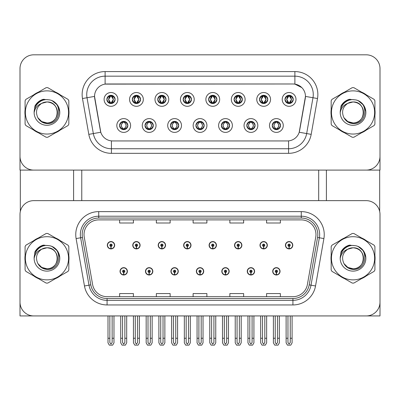 <?xml version="1.0" encoding="UTF-8"?>
<svg xmlns="http://www.w3.org/2000/svg" width="400" height="400" viewBox="0 0 400 400"><rect width="100%" height="100%" fill="white"/><g stroke="black" fill="none" stroke-linecap="round" stroke-linejoin="round"><path stroke-width="0.6" d="M196.37 271.33A3.675 3.675 0 0 0 200.045 275.005A3.675 3.675 0 0 0 203.72 271.33A3.675 3.675 0 0 0 200.045 267.655A3.675 3.675 0 0 0 196.37 271.33M221.815 271.33A3.675 3.675 0 0 0 225.49 275.005A3.675 3.675 0 0 0 229.165 271.33A3.675 3.675 0 0 0 225.49 267.655A3.675 3.675 0 0 0 221.815 271.33M170.925 271.33A3.675 3.675 0 0 0 174.6 275.005A3.675 3.675 0 0 0 178.275 271.33A3.675 3.675 0 0 0 174.6 267.655A3.675 3.675 0 0 0 170.925 271.33M145.48 271.33A3.675 3.675 0 0 0 149.155 275.005A3.675 3.675 0 0 0 152.83 271.33A3.675 3.675 0 0 0 149.155 267.655A3.675 3.675 0 0 0 145.48 271.33M120.035 271.33A3.675 3.675 0 0 0 123.71 275.005A3.675 3.675 0 0 0 127.385 271.33A3.675 3.675 0 0 0 123.71 267.655A3.675 3.675 0 0 0 120.035 271.33M247.26 271.33A3.675 3.675 0 0 0 250.935 275.005A3.675 3.675 0 0 0 254.61 271.33A3.675 3.675 0 0 0 250.935 267.655A3.675 3.675 0 0 0 247.26 271.33M259.985 245.24A3.675 3.675 0 0 0 263.66 248.915A3.675 3.675 0 0 0 267.335 245.24A3.675 3.675 0 0 0 263.66 241.565A3.675 3.675 0 0 0 259.985 245.24M234.54 245.24A3.675 3.675 0 0 0 238.215 248.915A3.675 3.675 0 0 0 241.89 245.24A3.675 3.675 0 0 0 238.215 241.565A3.675 3.675 0 0 0 234.54 245.24M209.095 245.24A3.675 3.675 0 0 0 212.77 248.915A3.675 3.675 0 0 0 216.445 245.24A3.675 3.675 0 0 0 212.77 241.565A3.675 3.675 0 0 0 209.095 245.24M183.65 245.24A3.675 3.675 0 0 0 187.325 248.915A3.675 3.675 0 0 0 191 245.24A3.675 3.675 0 0 0 187.325 241.565A3.675 3.675 0 0 0 183.65 245.24M158.205 245.24A3.675 3.675 0 0 0 161.88 248.915A3.675 3.675 0 0 0 165.55 245.24A3.675 3.675 0 0 0 161.88 241.565A3.675 3.675 0 0 0 158.205 245.24M132.76 245.24A3.675 3.675 0 0 0 136.435 248.915A3.675 3.675 0 0 0 140.105 245.24A3.675 3.675 0 0 0 136.435 241.565A3.675 3.675 0 0 0 132.76 245.24M107.315 245.24A3.675 3.675 0 0 0 110.985 248.915A3.675 3.675 0 0 0 114.66 245.24A3.675 3.675 0 0 0 110.985 241.565A3.675 3.675 0 0 0 107.315 245.24M272.705 271.33A3.675 3.675 0 0 0 276.38 275.005A3.675 3.675 0 0 0 280.055 271.33A3.675 3.675 0 0 0 276.38 267.655A3.675 3.675 0 0 0 272.705 271.33M285.43 245.24A3.675 3.675 0 0 0 289.105 248.915A3.675 3.675 0 0 0 292.78 245.24A3.675 3.675 0 0 0 289.105 241.565A3.675 3.675 0 0 0 285.43 245.24M380 315.93L380 214.42A13.78 13.78 0 0 0 366.22 200.645L33.78 200.645A13.78 13.78 0 0 0 20 214.42L20 315.93L380 315.93M81.775 170.1L81.775 200.645M318.685 170.1L318.685 200.645M106.855 99.415A4.135 4.135 0 0 0 110.985 103.545A4.135 4.135 0 0 0 115.12 99.415A4.135 4.135 0 0 0 110.985 95.28A4.135 4.135 0 0 0 106.855 99.415L106.89 99.415C107.71 97.165 108.78 96.05 110.11 96.075L109.83 95.445M104.1 99.415A6.89 6.89 0 0 0 110.985 106.305A6.89 6.89 0 0 0 117.875 99.415A6.89 6.89 0 0 0 110.985 92.525A6.89 6.89 0 0 0 104.1 99.415M170.465 125.5A4.135 4.135 0 0 0 174.6 129.635A4.135 4.135 0 0 0 178.735 125.5A4.135 4.135 0 0 0 174.6 121.37A4.135 4.135 0 0 0 170.465 125.5L170.505 125.5C171.29 127.725 172.36 128.84 173.725 128.84L174.215 128.84C171.48 126.615 171.48 124.39 174.215 122.16L173.725 122.16C172.385 122.135 171.315 123.245 170.505 125.5M167.71 125.5A6.89 6.89 0 0 0 174.6 132.39A6.89 6.89 0 0 0 181.49 125.5A6.89 6.89 0 0 0 174.6 118.61A6.89 6.89 0 0 0 167.71 125.5M145.02 125.5A4.135 4.135 0 0 0 149.155 129.635A4.135 4.135 0 0 0 153.29 125.5A4.135 4.135 0 0 0 149.155 121.37A4.135 4.135 0 0 0 145.02 125.5L145.06 125.5C145.845 127.725 146.915 128.84 148.28 128.84L148.77 128.84C146.035 126.615 146.035 124.39 148.77 122.16L148.28 122.16C146.94 122.135 145.87 123.245 145.06 125.5M142.265 125.5A6.89 6.89 0 0 0 149.155 132.39A6.89 6.89 0 0 0 156.045 125.5A6.89 6.89 0 0 0 149.155 118.61A6.89 6.89 0 0 0 142.265 125.5M246.805 125.5A4.135 4.135 0 0 0 250.935 129.635A4.135 4.135 0 0 0 255.07 125.5A4.135 4.135 0 0 0 250.935 121.37A4.135 4.135 0 0 0 246.805 125.5L246.84 125.5C247.625 127.725 248.7 128.84 250.065 128.84L250.55 128.84C247.815 126.615 247.815 124.39 250.55 122.16L250.065 122.16C248.725 122.135 247.65 123.245 246.84 125.5M244.045 125.5A6.89 6.89 0 0 0 250.935 132.39A6.89 6.89 0 0 0 257.825 125.5A6.89 6.89 0 0 0 250.935 118.61A6.89 6.89 0 0 0 244.045 125.5M208.635 99.415A4.135 4.135 0 0 0 212.77 103.545A4.135 4.135 0 0 0 216.9 99.415A4.135 4.135 0 0 0 212.77 95.28A4.135 4.135 0 0 0 208.635 99.415L208.675 99.415C209.49 97.165 210.565 96.05 211.895 96.075L211.615 95.445M205.88 99.415A6.89 6.89 0 0 0 212.77 106.305A6.89 6.89 0 0 0 219.66 99.415A6.89 6.89 0 0 0 212.77 92.525A6.89 6.89 0 0 0 205.88 99.415M259.525 99.415A4.135 4.135 0 0 0 263.66 103.545A4.135 4.135 0 0 0 267.795 99.415A4.135 4.135 0 0 0 263.66 95.28A4.135 4.135 0 0 0 259.525 99.415L259.565 99.415C260.38 97.165 261.455 96.05 262.785 96.075L262.505 95.445M256.77 99.415A6.89 6.89 0 0 0 263.66 106.305A6.89 6.89 0 0 0 270.55 99.415A6.89 6.89 0 0 0 263.66 92.525A6.89 6.89 0 0 0 256.77 99.415M119.575 125.5A4.135 4.135 0 0 0 123.71 129.635A4.135 4.135 0 0 0 127.845 125.5A4.135 4.135 0 0 0 123.71 121.37A4.135 4.135 0 0 0 119.575 125.5L119.615 125.5C120.4 127.725 121.47 128.84 122.835 128.84L123.325 128.84C120.59 126.615 120.59 124.39 123.325 122.16L122.835 122.16C121.495 122.135 120.42 123.245 119.615 125.5M116.82 125.5A6.89 6.89 0 0 0 123.71 132.39A6.89 6.89 0 0 0 130.6 125.5A6.89 6.89 0 0 0 123.71 118.61A6.89 6.89 0 0 0 116.82 125.5M183.19 99.415A4.135 4.135 0 0 0 187.325 103.545A4.135 4.135 0 0 0 191.455 99.415A4.135 4.135 0 0 0 187.325 95.28A4.135 4.135 0 0 0 183.19 99.415L183.23 99.415C184.045 97.165 185.115 96.05 186.45 96.075L186.165 95.445M180.435 99.415A6.89 6.89 0 0 0 187.325 106.305A6.89 6.89 0 0 0 194.215 99.415A6.89 6.89 0 0 0 187.325 92.525A6.89 6.89 0 0 0 180.435 99.415M132.3 99.415A4.135 4.135 0 0 0 136.435 103.545A4.135 4.135 0 0 0 140.565 99.415A4.135 4.135 0 0 0 136.435 95.28A4.135 4.135 0 0 0 132.3 99.415L132.34 99.415C133.155 97.165 134.225 96.05 135.56 96.075L135.275 95.445M129.545 99.415A6.89 6.89 0 0 0 136.435 106.305A6.89 6.89 0 0 0 143.32 99.415A6.89 6.89 0 0 0 136.435 92.525A6.89 6.89 0 0 0 129.545 99.415M157.745 99.415A4.135 4.135 0 0 0 161.88 103.545A4.135 4.135 0 0 0 166.01 99.415A4.135 4.135 0 0 0 161.88 95.28A4.135 4.135 0 0 0 157.745 99.415L157.785 99.415C158.6 97.165 159.67 96.05 161.005 96.075L160.72 95.445M154.99 99.415A6.89 6.89 0 0 0 161.88 106.305A6.89 6.89 0 0 0 168.77 99.415A6.89 6.89 0 0 0 161.88 92.525A6.89 6.89 0 0 0 154.99 99.415M221.355 125.5A4.135 4.135 0 0 0 225.49 129.635A4.135 4.135 0 0 0 229.625 125.5A4.135 4.135 0 0 0 225.49 121.37A4.135 4.135 0 0 0 221.355 125.5L221.395 125.5C222.18 127.725 223.255 128.84 224.62 128.84L225.105 128.84C222.37 126.615 222.37 124.39 225.105 122.16L224.62 122.16C223.28 122.135 222.205 123.245 221.395 125.5M218.6 125.5A6.89 6.89 0 0 0 225.49 132.39A6.89 6.89 0 0 0 232.38 125.5A6.89 6.89 0 0 0 225.49 118.61A6.89 6.89 0 0 0 218.6 125.5M195.91 125.5A4.135 4.135 0 0 0 200.045 129.635A4.135 4.135 0 0 0 204.18 125.5A4.135 4.135 0 0 0 200.045 121.37A4.135 4.135 0 0 0 195.91 125.5L195.95 125.5C196.735 127.725 197.81 128.84 199.17 128.84L199.66 128.84C196.925 126.615 196.925 124.39 199.66 122.16L199.17 122.16C197.83 122.135 196.76 123.245 195.95 125.5M193.155 125.5A6.89 6.89 0 0 0 200.045 132.39A6.89 6.89 0 0 0 206.935 125.5A6.89 6.89 0 0 0 200.045 118.61A6.89 6.89 0 0 0 193.155 125.5M284.97 99.415A4.135 4.135 0 0 0 289.105 103.545A4.135 4.135 0 0 0 293.24 99.415A4.135 4.135 0 0 0 289.105 95.28A4.135 4.135 0 0 0 284.97 99.415L285.01 99.415C285.825 97.165 286.9 96.05 288.23 96.075L287.95 95.445M282.215 99.415A6.89 6.89 0 0 0 289.105 106.305A6.89 6.89 0 0 0 295.995 99.415A6.89 6.89 0 0 0 289.105 92.525A6.89 6.89 0 0 0 282.215 99.415M234.08 99.415A4.135 4.135 0 0 0 238.215 103.545A4.135 4.135 0 0 0 242.35 99.415A4.135 4.135 0 0 0 238.215 95.28A4.135 4.135 0 0 0 234.08 99.415L234.12 99.415C234.935 97.165 236.01 96.05 237.34 96.075L237.06 95.445M231.325 99.415A6.89 6.89 0 0 0 238.215 106.305A6.89 6.89 0 0 0 245.105 99.415A6.89 6.89 0 0 0 238.215 92.525A6.89 6.89 0 0 0 231.325 99.415M272.25 125.5A4.135 4.135 0 0 0 276.38 129.635A4.135 4.135 0 0 0 280.515 125.5A4.135 4.135 0 0 0 276.38 121.37A4.135 4.135 0 0 0 272.25 125.5L272.285 125.5C273.07 127.725 274.145 128.84 275.51 128.84L276 128.84C273.265 126.615 273.265 124.39 276 122.16L275.51 122.16C274.17 122.135 273.095 123.245 272.285 125.5M269.49 125.5A6.89 6.89 0 0 0 276.38 132.39A6.89 6.89 0 0 0 283.27 125.5A6.89 6.89 0 0 0 276.38 118.61A6.89 6.89 0 0 0 269.49 125.5M94.545 96.38A12.4 12.4 0 0 0 94.735 98.535L100.4 130.685A12.4 12.4 0 0 0 112.615 140.935L287.385 140.935A12.4 12.4 0 0 0 299.6 130.685L305.265 98.535A12.4 12.4 0 0 0 293.055 83.98L106.945 83.98A12.4 12.4 0 0 0 94.545 96.38L94.68 94.545M20 68.595L20 170.1L380 170.1L380 68.595A13.78 13.78 0 0 0 366.22 54.815L33.78 54.815A13.78 13.78 0 0 0 20 68.595L20 156.32A13.78 13.78 0 0 0 33.78 170.1L366.22 170.1A13.78 13.78 0 0 0 380 156.32L380 68.595M25.085 255.535A22.045 22.045 0 0 0 25.085 261.035M33.64 275.855A22.045 22.045 0 0 0 38.405 278.605M55.515 278.605A22.045 22.045 0 0 0 60.28 275.855M68.835 261.035A22.045 22.045 0 0 0 68.835 255.535M331.165 255.535A22.045 22.045 0 0 0 331.165 261.035M339.72 275.855A22.045 22.045 0 0 0 344.485 278.605M361.595 278.605A22.045 22.045 0 0 0 366.36 275.855M374.915 261.035A22.045 22.045 0 0 0 374.915 255.535M84.025 234.585A14.7 14.7 0 0 1 98.725 219.89L301.275 219.89A14.7 14.7 0 0 1 315.75 237.14L307.39 284.535A14.7 14.7 0 0 1 292.92 296.685L107.08 296.685A14.7 14.7 0 0 1 92.61 284.535L84.25 237.14A14.7 14.7 0 0 1 84.025 234.585M82.19 234.585A16.535 16.535 0 0 0 82.44 237.455L90.8 284.855A16.535 16.535 0 0 0 107.08 298.52L292.92 298.52A16.535 16.535 0 0 0 309.2 284.855L317.56 237.455A16.535 16.535 0 0 0 301.275 218.05L98.725 218.05A16.535 16.535 0 0 0 82.19 234.585M76.11 238.575A22.965 22.965 0 0 1 98.725 211.62L301.275 211.62A22.965 22.965 0 0 1 323.89 238.575L315.535 285.975A22.965 22.965 0 0 1 292.92 304.95L107.08 304.95A22.965 22.965 0 0 1 84.465 285.975L76.11 238.575L80.63 237.775A18.37 18.37 0 0 1 98.725 216.215L301.275 216.215A18.37 18.37 0 0 1 319.37 237.775L311.01 285.175A18.37 18.37 0 0 1 292.92 300.355L107.08 300.355A18.37 18.37 0 0 1 88.99 285.175L80.63 237.775A18.37 18.37 0 0 1 80.35 234.585M60.28 240.715A22.045 22.045 0 0 0 55.515 237.965M38.405 237.965A22.045 22.045 0 0 0 33.64 240.715M366.36 240.715A22.045 22.045 0 0 0 361.595 237.965M344.485 237.965A22.045 22.045 0 0 0 339.72 240.715M366.22 200.645L33.78 200.645M20 214.42L20 302.15A13.78 13.78 0 0 0 33.78 315.93L366.22 315.93A13.78 13.78 0 0 0 380 302.15L380 214.42M193.11 219.89L193.11 223L206.89 223L206.89 219.89M156.365 219.89L156.365 223L170.145 223L170.145 219.89M119.62 219.89L119.62 223L133.4 223L133.4 219.89M229.855 219.89L229.855 223L243.635 223L243.635 219.89M266.6 219.89L266.6 223L280.38 223L280.38 219.89M206.89 296.685L206.89 293.57L193.11 293.57L193.11 296.685M170.145 296.685L170.145 293.57L156.365 293.57L156.365 296.685M133.4 296.685L133.4 293.57L119.62 293.57L119.62 296.685M243.635 296.685L243.635 293.57L229.855 293.57L229.855 296.685M280.38 296.685L280.38 293.57L266.6 293.57L266.6 296.685M25.085 109.705A22.045 22.045 0 0 0 25.085 115.21M33.64 130.025A22.045 22.045 0 0 0 38.405 132.775M55.515 132.775A22.045 22.045 0 0 0 60.28 130.025M68.835 115.21A22.045 22.045 0 0 0 68.835 109.705M331.165 109.705A22.045 22.045 0 0 0 331.165 115.21M339.72 130.025A22.045 22.045 0 0 0 344.485 132.775M361.595 132.775A22.045 22.045 0 0 0 366.36 130.025M374.915 115.21A22.045 22.045 0 0 0 374.915 109.705M105.11 71.58L294.89 71.58A22.965 22.965 0 0 1 317.51 98.53L311.19 134.36A22.965 22.965 0 0 1 288.575 153.335L111.425 153.335A22.965 22.965 0 0 1 88.81 134.36L82.49 98.53A22.965 22.965 0 0 1 105.11 71.58L105.11 76.17L294.89 76.17A18.37 18.37 0 0 1 312.985 97.735L306.665 133.56A18.37 18.37 0 0 1 288.575 148.74L111.425 148.74A18.37 18.37 0 0 1 93.335 133.56L87.015 97.735A18.37 18.37 0 0 1 105.11 76.17L105.11 84.115L293.055 83.98L294.89 84.115L301.82 87.61M287.385 140.935L112.615 140.935M317.51 98.53L305.455 96.405L299.215 132.245L311.19 134.36M88.81 134.36L100.785 132.245L94.545 96.405L87.015 97.735A18.37 18.37 0 0 1 86.735 94.545M299.6 130.685L299.525 131.075M100.475 131.075L100.4 130.685M60.28 94.89A22.045 22.045 0 0 0 55.515 92.14M38.405 92.14A22.045 22.045 0 0 0 33.64 94.89M366.36 94.89A22.045 22.045 0 0 0 361.595 92.14M344.485 92.14A22.045 22.045 0 0 0 339.72 94.89M366.22 54.815L33.78 54.815M277.53 315.93L277.53 342.515L276.38 344.155L275.235 342.515L275.235 338.25L273.395 338.25L273.395 342.845L274.72 345.14L278.04 345.14L279.365 342.845L279.365 315.93M276.33 272.475L276.23 274.77A3.445 3.445 0 0 1 272.935 271.33A3.445 3.445 0 0 1 276.38 267.885A3.445 3.445 0 0 1 279.825 271.33A3.445 3.445 0 0 1 276.53 274.77L276.43 272.475A1.15 1.15 0 0 0 277.53 271.33A1.15 1.15 0 0 0 276.38 270.18A1.15 1.15 0 0 0 275.235 271.33A1.15 1.15 0 0 0 276.33 272.475L276.36 271.79A0.46 0.46 0 0 1 275.92 271.33A0.46 0.46 0 0 1 276.38 270.87A0.46 0.46 0 0 1 276.84 271.33A0.46 0.46 0 0 1 276.4 271.79L276.43 272.475M273.395 315.93L273.395 338.25M275.235 315.93L275.235 338.25M277.53 338.25L279.365 338.25M290.255 315.93L290.255 342.515L289.105 344.155L287.955 342.515L287.955 338.25L286.12 338.25L286.12 342.845L287.445 345.14L290.765 345.14L292.09 342.845L292.09 315.93M289.055 246.39L288.955 248.685A3.445 3.445 0 0 1 285.66 245.24A3.445 3.445 0 0 1 289.105 241.795A3.445 3.445 0 0 1 292.55 245.24A3.445 3.445 0 0 1 289.255 248.685L289.155 246.39A1.15 1.15 0 0 0 290.255 245.24A1.15 1.15 0 0 0 289.105 244.095A1.15 1.15 0 0 0 287.955 245.24A1.15 1.15 0 0 0 289.055 246.39L289.085 245.7A0.46 0.46 0 0 1 288.645 245.24A0.46 0.46 0 0 1 289.105 244.78A0.46 0.46 0 0 1 289.565 245.24A0.46 0.46 0 0 1 289.125 245.7L289.155 246.39M286.12 315.93L286.12 338.25M287.955 315.93L287.955 338.25M290.255 338.25L292.09 338.25M252.085 315.93L252.085 342.515L250.935 344.155L249.79 342.515L249.79 338.25L247.95 338.25L247.95 342.845L249.275 345.14L252.595 345.14L253.92 342.845L253.92 315.93M250.885 272.475L250.785 274.77A3.445 3.445 0 0 1 247.49 271.33A3.445 3.445 0 0 1 250.935 267.885A3.445 3.445 0 0 1 254.38 271.33A3.445 3.445 0 0 1 251.085 274.77L250.985 272.475A1.15 1.15 0 0 0 252.085 271.33A1.15 1.15 0 0 0 250.935 270.18A1.15 1.15 0 0 0 249.79 271.33A1.15 1.15 0 0 0 250.885 272.475L250.915 271.79A0.46 0.46 0 0 1 250.475 271.33A0.46 0.46 0 0 1 250.935 270.87A0.46 0.46 0 0 1 251.395 271.33A0.46 0.46 0 0 1 250.955 271.79L250.985 272.475M247.95 315.93L247.95 338.25M249.79 315.93L249.79 338.25M252.085 338.25L253.92 338.25M226.64 315.93L226.64 342.515L225.49 344.155L224.345 342.515L224.345 338.25L222.505 338.25L222.505 342.845L223.83 345.14L227.15 345.14L228.475 342.845L228.475 315.93M225.44 272.475L225.34 274.77A3.445 3.445 0 0 1 222.045 271.33A3.445 3.445 0 0 1 225.49 267.885A3.445 3.445 0 0 1 228.935 271.33A3.445 3.445 0 0 1 225.64 274.77L225.54 272.475A1.15 1.15 0 0 0 226.64 271.33A1.15 1.15 0 0 0 225.49 270.18A1.15 1.15 0 0 0 224.345 271.33A1.15 1.15 0 0 0 225.44 272.475L225.47 271.79A0.46 0.46 0 0 1 225.03 271.33A0.46 0.46 0 0 1 225.49 270.87A0.46 0.46 0 0 1 225.95 271.33A0.46 0.46 0 0 1 225.51 271.79L225.54 272.475M222.505 315.93L222.505 338.25M224.345 315.93L224.345 338.25M226.64 338.25L228.475 338.25M201.195 315.93L201.195 342.515L200.045 344.155L198.9 342.515L198.9 338.25L197.06 338.25L197.06 342.845L198.385 345.14L201.705 345.14L203.03 342.845L203.03 315.93M199.995 272.475L199.895 274.77A3.445 3.445 0 0 1 196.6 271.33A3.445 3.445 0 0 1 200.045 267.885A3.445 3.445 0 0 1 203.49 271.33A3.445 3.445 0 0 1 200.195 274.77L200.095 272.475A1.15 1.15 0 0 0 201.195 271.33A1.15 1.15 0 0 0 200.045 270.18A1.15 1.15 0 0 0 198.9 271.33A1.15 1.15 0 0 0 199.995 272.475L200.025 271.79A0.46 0.46 0 0 1 199.585 271.33A0.46 0.46 0 0 1 200.045 270.87A0.46 0.46 0 0 1 200.505 271.33A0.46 0.46 0 0 1 200.065 271.79L200.095 272.475M197.06 315.93L197.06 338.25M198.9 315.93L198.9 338.25M201.195 338.25L203.03 338.25M264.805 315.93L264.805 342.515L263.66 344.155L262.51 342.515L262.51 338.25L260.675 338.25L260.675 342.845L262 345.14L265.32 345.14L266.645 342.845L266.645 315.93M263.61 246.39L263.51 248.685A3.445 3.445 0 0 1 260.215 245.24A3.445 3.445 0 0 1 263.66 241.795A3.445 3.445 0 0 1 267.105 245.24A3.445 3.445 0 0 1 263.81 248.685L263.71 246.39A1.15 1.15 0 0 0 264.805 245.24A1.15 1.15 0 0 0 263.66 244.095A1.15 1.15 0 0 0 262.51 245.24A1.15 1.15 0 0 0 263.61 246.39L263.64 245.7A0.46 0.46 0 0 1 263.2 245.24A0.46 0.46 0 0 1 263.66 244.78A0.46 0.46 0 0 1 264.12 245.24A0.46 0.46 0 0 1 263.68 245.7L263.71 246.39M260.675 315.93L260.675 338.25M262.51 315.93L262.51 338.25M264.805 338.25L266.645 338.25M239.36 315.93L239.36 342.515L238.215 344.155L237.065 342.515L237.065 338.25L235.23 338.25L235.23 342.845L236.555 345.14L239.875 345.14L241.2 342.845L241.2 315.93M238.165 246.39L238.065 248.685A3.445 3.445 0 0 1 234.77 245.24A3.445 3.445 0 0 1 238.215 241.795A3.445 3.445 0 0 1 241.66 245.24A3.445 3.445 0 0 1 238.365 248.685L238.265 246.39A1.15 1.15 0 0 0 239.36 245.24A1.15 1.15 0 0 0 238.215 244.095A1.15 1.15 0 0 0 237.065 245.24A1.15 1.15 0 0 0 238.165 246.39L238.195 245.7A0.46 0.46 0 0 1 237.755 245.24A0.46 0.46 0 0 1 238.215 244.78A0.46 0.46 0 0 1 238.675 245.24A0.46 0.46 0 0 1 238.235 245.7L238.265 246.39M235.23 315.93L235.23 338.25M237.065 315.93L237.065 338.25M239.36 338.25L241.2 338.25M213.915 315.93L213.915 342.515L212.77 344.155L211.62 342.515L211.62 338.25L209.785 338.25L209.785 342.845L211.11 345.14L214.43 345.14L215.755 342.845L215.755 315.93M212.72 246.39L212.62 248.685A3.445 3.445 0 0 1 209.325 245.24A3.445 3.445 0 0 1 212.77 241.795A3.445 3.445 0 0 1 216.215 245.24A3.445 3.445 0 0 1 212.92 248.685L212.82 246.39A1.15 1.15 0 0 0 213.915 245.24A1.15 1.15 0 0 0 212.77 244.095A1.15 1.15 0 0 0 211.62 245.24A1.15 1.15 0 0 0 212.72 246.39L212.75 245.7A0.46 0.46 0 0 1 212.31 245.24A0.46 0.46 0 0 1 212.77 244.78A0.46 0.46 0 0 1 213.23 245.24A0.46 0.46 0 0 1 212.79 245.7L212.82 246.39M209.785 315.93L209.785 338.25M211.62 315.93L211.62 338.25M213.915 338.25L215.755 338.25M188.47 315.93L188.47 342.515L187.325 344.155L186.175 342.515L186.175 338.25L184.34 338.25L184.34 342.845L185.665 345.14L188.985 345.14L190.31 342.845L190.31 315.93M187.275 246.39L187.175 248.685A3.445 3.445 0 0 1 183.88 245.24A3.445 3.445 0 0 1 187.325 241.795A3.445 3.445 0 0 1 190.77 245.24A3.445 3.445 0 0 1 187.475 248.685L187.375 246.39A1.15 1.15 0 0 0 188.47 245.24A1.15 1.15 0 0 0 187.325 244.095A1.15 1.15 0 0 0 186.175 245.24A1.15 1.15 0 0 0 187.275 246.39L187.305 245.7A0.46 0.46 0 0 1 186.865 245.24A0.46 0.46 0 0 1 187.325 244.78A0.46 0.46 0 0 1 187.785 245.24A0.46 0.46 0 0 1 187.345 245.7L187.375 246.39M184.34 315.93L184.34 338.25M186.175 315.93L186.175 338.25M188.47 338.25L190.31 338.25M277.095 129.575L276.765 128.84L277.255 128.84C278.595 128.87 279.67 127.755 280.475 125.495C279.69 123.27 278.615 122.16 277.255 122.16L277.535 121.53M277.095 121.43L276.765 122.16L277.255 122.16M276.765 128.84L276.975 129.59L276.625 128.84C279.435 126.615 279.435 124.39 276.63 122.16L276.975 121.41L276.63 122.16C279.535 124.39 279.535 126.615 276.625 128.84L276.765 128.84C279.5 126.615 279.5 124.39 276.765 122.16M276.135 128.84L275.79 129.59L276.135 128.84C273.23 126.615 273.23 124.39 276.135 122.16C273.33 124.39 273.33 126.615 276.135 128.84M276 122.16L275.67 121.43M293.24 99.415L293.2 99.415C292.405 97.19 291.33 96.08 289.98 96.075L289.49 96.075L291.575 99.415L289.49 102.75L289.98 102.75L290.26 103.38M288.39 95.34L288.72 96.075L288.23 96.075M289.355 96.075L289.355 96.075C291.915 96.16 292 102.325 289.35 102.75L289.695 103.505L289.355 102.75L291.495 99.415L289.355 96.075L289.7 95.32L289.35 96.075M293.2 99.415C292.37 101.68 291.3 102.795 289.98 102.75M288.72 96.075L286.635 99.415L288.72 102.75L288.23 102.75C286.94 102.835 285.865 101.72 285.01 99.415M288.72 102.75L286.715 99.415L288.855 96.075C286.29 96.16 286.21 102.325 288.86 102.75L288.39 103.485M20.32 170.1L20.32 211.465M73.6 170.1L73.6 200.645M326.4 170.1L326.4 200.645M379.68 170.1L379.68 211.465M251.65 129.575L251.32 128.84L251.81 128.84C253.15 128.87 254.225 127.755 255.03 125.495C254.245 123.27 253.17 122.16 251.81 122.16L252.09 121.53M251.65 121.43L251.32 122.16L251.81 122.16M251.32 128.84L251.53 129.59L251.18 128.84C253.99 126.615 253.99 124.39 251.185 122.16L251.53 121.41L251.185 122.16C254.09 124.39 254.09 126.615 251.18 128.84L251.32 128.84C254.055 126.615 254.055 124.39 251.32 122.16M250.69 128.84L250.345 129.59L250.69 128.84C247.785 126.615 247.785 124.39 250.69 122.16C247.88 124.39 247.88 126.615 250.69 128.84M250.55 122.16L250.225 121.43M226.2 129.575L225.875 128.84L226.365 128.84C227.705 128.87 228.78 127.755 229.585 125.495C228.8 123.27 227.725 122.16 226.365 122.16L226.645 121.53M226.2 121.43L225.875 122.16L226.365 122.16M225.875 128.84L226.085 129.59L225.735 128.84C228.645 126.615 228.645 124.39 225.735 122.16L226.08 121.41L225.74 122.16C228.545 124.39 228.545 126.615 225.74 128.84L225.875 128.84C228.61 126.615 228.61 124.39 225.875 122.16M225.245 128.84L224.9 129.59L225.245 128.84C222.34 126.615 222.34 124.39 225.245 122.16C222.435 124.39 222.435 126.615 225.245 128.84M225.105 122.16L224.78 121.43M200.755 129.575L200.43 128.84L200.92 128.84C202.26 128.87 203.335 127.755 204.14 125.495C203.355 123.27 202.28 122.16 200.92 122.16L201.2 121.53M200.755 121.43L200.43 122.16L200.92 122.16M200.43 122.16L200.43 122.16C203.165 124.39 203.165 126.615 200.43 128.84L200.64 129.59M200.43 128.84L200.295 128.84C203.1 126.615 203.1 124.39 200.295 122.16L200.64 121.41M199.795 128.84L199.455 129.59L199.8 128.84C196.895 126.615 196.895 124.39 199.8 122.16C196.99 124.39 196.99 126.615 199.795 128.84M199.66 122.16L199.335 121.43M267.795 99.415L267.755 99.415C266.96 97.19 265.885 96.08 264.535 96.075L264.045 96.075L266.13 99.415L264.045 102.75L264.535 102.75L264.815 103.38M262.945 95.34L263.275 96.075L262.785 96.075M263.91 96.075L263.91 96.075C266.47 96.16 266.555 102.325 263.905 102.75L264.25 103.505L263.91 102.75L266.045 99.415L263.91 96.075L264.255 95.32L263.905 96.075M267.755 99.415C266.925 101.68 265.855 102.795 264.535 102.75M263.275 96.075L261.19 99.415L263.275 102.75L262.785 102.75C261.495 102.835 260.42 101.72 259.565 99.415M263.275 102.75L261.27 99.415L263.41 96.075L263.065 95.32L263.415 96.075C260.845 96.16 260.765 102.325 263.415 102.75L262.945 103.485M242.35 99.415L242.31 99.415C241.515 97.19 240.44 96.08 239.09 96.075L238.6 96.075L240.685 99.415L238.6 102.75L239.09 102.75L239.37 103.38M237.5 95.34L237.83 96.075L237.34 96.075M238.465 96.075L238.805 95.32L238.46 96.075C241.025 96.16 241.11 102.325 238.46 102.75L238.805 103.505L238.465 102.75L240.6 99.415L238.465 96.075M242.31 99.415C241.48 101.68 240.41 102.795 239.09 102.75M237.83 96.075L235.745 99.415L237.83 102.75L237.34 102.75C236.05 102.835 234.975 101.72 234.12 99.415M237.83 102.75L235.825 99.415L237.965 96.075C235.4 96.16 235.32 102.325 237.97 102.75L237.5 103.485M216.9 99.415L216.865 99.415C216.07 97.19 214.995 96.08 213.645 96.075L213.155 96.075L215.24 99.415L213.155 102.75L213.645 102.75L213.925 103.38M212.055 95.34L212.385 96.075L211.895 96.075M213.02 96.075L213.02 96.075C215.58 96.16 215.665 102.325 213.015 102.75L213.36 103.505L213.02 102.75L215.155 99.415L213.02 96.075L213.36 95.32L213.015 96.075M216.865 99.415C216.035 101.68 214.965 102.795 213.645 102.75M212.385 96.075L210.3 99.415L212.385 102.75L211.895 102.75C210.605 102.835 209.53 101.72 208.675 99.415M212.385 102.75L210.38 99.415L212.52 96.075C209.955 96.16 209.875 102.325 212.52 102.75L212.055 103.485M191.455 99.415L191.42 99.415C190.62 97.19 189.55 96.08 188.2 96.075L187.71 96.075L189.795 99.415L187.71 102.75L188.2 102.75L188.48 103.38M186.61 95.34L186.94 96.075L186.45 96.075M187.575 96.075L187.575 96.075C190.135 96.16 190.215 102.325 187.57 102.75L187.915 103.505L187.575 102.75L189.71 99.415L187.575 96.075L187.915 95.32L187.57 96.075M191.42 99.415C190.59 101.68 189.515 102.795 188.2 102.75M186.94 96.075L184.855 99.415L186.94 102.75L186.45 102.75C185.155 102.835 184.085 101.72 183.23 99.415M186.94 102.75L184.935 99.415L187.075 96.075C184.51 96.16 184.43 102.325 187.075 102.75L186.61 103.485M44.815 245.635L40.53 246.37L44.115 245.05M44.815 99.805L40.53 100.54L44.115 99.22M350.89 245.635L346.61 246.37L350.19 245.05M350.89 99.805L346.61 100.54L350.19 99.22M57.455 257.905A10.5 10.5 0 0 0 41.705 249.195C36.56 252.855 35.25 257.58 37.775 263.37L37.915 263.615A10.5 10.5 0 0 0 46.96 268.785C60.505 269.44 60.505 247.13 46.96 247.785L41.705 249.195L46.96 247.785C60.505 247.13 60.505 269.44 46.96 268.785A10.5 10.5 0 0 0 57.46 258.285C56.84 251.905 53.34 248.41 46.96 247.785C60.505 247.13 60.505 269.44 46.96 268.785C60.505 269.44 60.505 247.13 46.96 247.785C60.505 247.13 60.505 269.44 46.96 268.785C60.505 269.44 60.505 247.13 46.96 247.785C60.505 247.13 60.505 269.44 46.96 268.785L41.71 267.38L37.915 263.615L41.71 267.38L46.96 268.785L41.71 267.38L37.915 263.615L41.71 267.38L46.96 268.785L41.71 267.38L37.915 263.615L41.71 267.38L46.96 268.785L41.71 267.38L37.915 263.615C39.925 267.16 42.94 269.09 46.96 269.4C61 270.575 63.195 248.195 49.655 245.74L43.145 245.175C39.515 246.29 36.78 248.5 34.935 251.81L34.13 258.565A12.835 12.835 0 0 0 46.96 271.12A12.835 12.835 0 0 0 49.655 245.74M46.96 279.87A21.585 21.585 0 0 0 68.55 258.285A21.585 21.585 0 0 0 46.96 236.7A21.585 21.585 0 0 0 25.375 258.285A21.585 21.585 0 0 0 46.96 279.87M46.96 283.09A24.8 24.8 0 0 0 47.775 283.075L68.02 271.385A24.8 24.8 0 0 0 68.835 269.975L68.835 246.595A24.8 24.8 0 0 0 68.02 245.185L47.775 233.495A24.8 24.8 0 0 0 46.15 233.495L25.9 245.185A24.8 24.8 0 0 0 25.085 246.595L25.085 269.975A24.8 24.8 0 0 0 25.9 271.385L46.15 283.075A24.8 24.8 0 0 0 46.96 283.09M34.13 258.285C34.04 251.005 40.65 245.1 46.96 245.45L49.665 245.74M52.145 246.545L57.5 250.965L59.745 257.17M34.13 258.565C34.875 254.04 37.4 250.915 41.705 249.195M34.935 251.81L40.135 246.46L43.065 245.195L40.135 246.46L34.95 251.785L40.135 246.46L43.065 245.195L40.135 246.46L34.935 251.81L40.135 246.46L43.145 245.175L38.425 247.625M43.065 245.195L40.135 246.46L34.95 251.785L40.135 246.46L43.065 245.195L40.135 246.46L34.95 251.785M57.455 112.08A10.5 10.5 0 0 0 41.705 103.365C36.56 107.03 35.25 111.75 37.775 117.54L37.915 117.79A10.5 10.5 0 0 0 46.96 122.955C60.505 123.615 60.505 101.3 46.96 101.96L41.705 103.365L46.96 101.96C60.505 101.3 60.505 123.615 46.96 122.955A10.5 10.5 0 0 0 57.46 112.455C56.84 106.08 53.34 102.58 46.96 101.96C60.505 101.3 60.505 123.615 46.96 122.955C60.505 123.615 60.505 101.3 46.96 101.96C60.505 101.3 60.505 123.615 46.96 122.955C60.505 123.615 60.505 101.3 46.96 101.96C60.505 101.3 60.505 123.615 46.96 122.955L41.71 121.55L37.915 117.79L41.71 121.55L46.96 122.955L41.71 121.55L37.915 117.79L41.71 121.55L46.96 122.955L41.71 121.55L37.915 117.79L41.71 121.55L46.96 122.955L41.71 121.55L37.915 117.79C39.925 121.335 42.94 123.26 46.96 123.57C61 124.745 63.195 102.365 49.655 99.91L43.145 99.345C39.515 100.46 36.78 102.675 34.935 105.98L34.13 112.735A12.835 12.835 0 0 0 46.96 125.29A12.835 12.835 0 0 0 49.655 99.91M46.96 134.045A21.585 21.585 0 0 0 68.55 112.455A21.585 21.585 0 0 0 46.96 90.87A21.585 21.585 0 0 0 25.375 112.455A21.585 21.585 0 0 0 46.96 134.045M46.96 137.26A24.8 24.8 0 0 0 47.775 137.245L68.02 125.555A24.8 24.8 0 0 0 68.835 124.15L68.835 100.765A24.8 24.8 0 0 0 68.02 99.36L47.775 87.67A24.8 24.8 0 0 0 46.15 87.67L25.9 99.36A24.8 24.8 0 0 0 25.085 100.765L25.085 124.15A24.8 24.8 0 0 0 25.9 125.555L46.15 137.245A24.8 24.8 0 0 0 46.96 137.26M34.13 112.455C34.04 105.175 40.65 99.275 46.96 99.625L49.665 99.915M52.145 100.72L57.5 105.135L59.745 111.34M34.13 112.735C34.875 108.21 37.4 105.09 41.705 103.365M34.935 105.98L40.135 100.63L43.065 99.365L40.135 100.63L34.95 105.955L40.135 100.63L43.065 99.365L40.135 100.63L34.95 105.955L40.135 100.63L43.065 99.365L40.135 100.63L34.935 105.98L40.135 100.63L43.145 99.345L38.425 101.8M43.065 99.365L40.135 100.63L34.95 105.955M363.53 257.905A10.5 10.5 0 0 0 347.785 249.195C342.64 252.855 341.33 257.58 343.85 263.37L343.995 263.615A10.5 10.5 0 0 0 353.04 268.785C366.585 269.44 366.585 247.13 353.04 247.785L347.785 249.195L353.04 247.785C366.585 247.13 366.585 269.44 353.04 268.785A10.5 10.5 0 0 0 363.54 258.285C362.915 251.905 359.415 248.41 353.04 247.785C366.585 247.13 366.585 269.44 353.04 268.785C366.585 269.44 366.585 247.13 353.04 247.785C366.585 247.13 366.585 269.44 353.04 268.785C366.585 269.44 366.585 247.13 353.04 247.785C366.585 247.13 366.585 269.44 353.04 268.785L347.79 267.38L343.995 263.615L347.79 267.38L353.04 268.785L347.79 267.38L343.995 263.615L347.79 267.38L353.04 268.785L347.79 267.38L343.995 263.615L347.79 267.38L353.04 268.785L347.79 267.38L343.995 263.615C346.005 267.16 349.02 269.09 353.04 269.4C367.08 270.575 369.27 248.195 355.73 245.74L349.22 245.175C345.595 246.29 342.86 248.5 341.015 251.81L340.21 258.565A12.835 12.835 0 0 0 353.04 271.12A12.835 12.835 0 0 0 355.73 245.74M353.04 279.87A21.585 21.585 0 0 0 374.625 258.285A21.585 21.585 0 0 0 353.04 236.7A21.585 21.585 0 0 0 331.45 258.285A21.585 21.585 0 0 0 353.04 279.87M353.04 283.09A24.8 24.8 0 0 0 353.85 283.075L374.1 271.385A24.8 24.8 0 0 0 374.915 269.975L374.915 246.595A24.8 24.8 0 0 0 374.1 245.185L353.85 233.495A24.8 24.8 0 0 0 352.225 233.495L331.98 245.185A24.8 24.8 0 0 0 331.165 246.595L331.165 269.975A24.8 24.8 0 0 0 331.98 271.385L352.225 283.075A24.8 24.8 0 0 0 353.04 283.09M340.205 258.285C340.12 251.005 346.73 245.1 353.04 245.45L355.745 245.74M358.225 246.545L363.58 250.965L365.825 257.17M340.21 258.565C340.95 254.04 343.475 250.915 347.785 249.195M349.145 245.195L346.21 246.46L341.03 251.785L346.21 246.46L349.145 245.195L346.21 246.46L341.03 251.785L346.21 246.46L349.145 245.195L346.21 246.46L341.03 251.785L346.21 246.46L349.145 245.195L346.21 246.46L341.015 251.81L346.21 246.46L349.22 245.175L344.5 247.625M363.53 112.08A10.5 10.5 0 0 0 347.785 103.365C342.64 107.03 341.33 111.75 343.85 117.54L343.995 117.79A10.5 10.5 0 0 0 353.04 122.955C366.585 123.615 366.585 101.3 353.04 101.96L347.785 103.365L353.04 101.96C366.585 101.3 366.585 123.615 353.04 122.955A10.5 10.5 0 0 0 363.54 112.455C362.915 106.08 359.415 102.58 353.04 101.96C366.585 101.3 366.585 123.615 353.04 122.955C366.585 123.615 366.585 101.3 353.04 101.96C366.585 101.3 366.585 123.615 353.04 122.955C366.585 123.615 366.585 101.3 353.04 101.96C366.585 101.3 366.585 123.615 353.04 122.955L347.79 121.55L343.995 117.79L347.79 121.55L353.04 122.955L347.79 121.55L343.995 117.79L347.79 121.55L353.04 122.955L347.79 121.55L343.995 117.79L347.79 121.55L353.04 122.955L347.79 121.55L343.995 117.79C346.005 121.335 349.02 123.26 353.04 123.57C367.08 124.745 369.27 102.365 355.73 99.91L349.22 99.345C345.595 100.46 342.86 102.675 341.015 105.98L340.21 112.735A12.835 12.835 0 0 0 353.04 125.29A12.835 12.835 0 0 0 355.73 99.91M353.04 134.045A21.585 21.585 0 0 0 374.625 112.455A21.585 21.585 0 0 0 353.04 90.87A21.585 21.585 0 0 0 331.45 112.455A21.585 21.585 0 0 0 353.04 134.045M353.04 137.26A24.8 24.8 0 0 0 353.85 137.245L374.1 125.555A24.8 24.8 0 0 0 374.915 124.15L374.915 100.765A24.8 24.8 0 0 0 374.1 99.36L353.85 87.67A24.8 24.8 0 0 0 352.225 87.67L331.98 99.36A24.8 24.8 0 0 0 331.165 100.765L331.165 124.15A24.8 24.8 0 0 0 331.98 125.555L352.225 137.245A24.8 24.8 0 0 0 353.04 137.26M340.205 112.455C340.12 105.175 346.73 99.275 353.04 99.625L355.745 99.915M358.225 100.72L363.58 105.135L365.825 111.34M340.21 112.735C340.95 108.21 343.475 105.09 347.785 103.365M349.145 99.365L346.21 100.63L341.03 105.955L346.21 100.63L349.145 99.365L346.21 100.63L341.03 105.955L346.21 100.63L349.145 99.365L346.21 100.63L341.03 105.955L346.21 100.63L349.145 99.365L346.21 100.63L341.015 105.98L346.21 100.63L349.22 99.345L344.5 101.8M175.31 129.575L174.985 128.84L175.475 128.84C176.815 128.87 177.89 127.755 178.695 125.495C177.91 123.27 176.835 122.16 175.475 122.16L175.755 121.53M175.31 121.43L174.985 122.16L175.475 122.16M174.985 128.84L175.195 129.59L174.845 128.84C177.655 126.615 177.655 124.39 174.85 122.16L175.195 121.41L174.85 122.16C177.75 124.39 177.75 126.615 174.845 128.84L174.985 128.84C177.72 126.615 177.72 124.39 174.985 122.16M174.35 128.84L174.01 129.59L174.355 128.84C171.45 126.615 171.45 124.39 174.355 122.16C171.545 124.39 171.545 126.615 174.35 128.84M174.215 122.16L173.89 121.43M149.865 129.575L149.54 128.84L150.03 128.84C151.37 128.87 152.445 127.755 153.25 125.495C152.465 123.27 151.39 122.16 150.03 122.16L150.31 121.53M149.865 121.43L149.54 122.16L150.03 122.16M149.54 128.84L149.75 129.59L149.4 128.84C152.21 126.615 152.21 124.39 149.405 122.16L149.75 121.41L149.405 122.16C152.305 124.39 152.305 126.615 149.4 128.84L149.54 128.84C152.275 126.615 152.275 124.39 149.54 122.16M148.905 128.84L148.565 129.59L148.91 128.84C146.005 126.615 146.005 124.39 148.91 122.16C146.1 124.39 146.1 126.615 148.905 128.84M148.77 122.16L148.445 121.43M124.42 129.575L124.095 128.84L124.585 128.84C125.925 128.87 127 127.755 127.805 125.495C127.02 123.27 125.945 122.16 124.585 122.16L124.865 121.53M124.42 121.43L124.095 122.16L124.585 122.16M124.095 128.84L124.305 129.59L123.955 128.84C126.765 126.615 126.765 124.39 123.96 122.16L124.305 121.41L123.96 122.16C126.86 124.39 126.86 126.615 123.955 128.84L124.095 128.84C126.83 126.615 126.83 124.39 124.095 122.16M123.46 128.84L123.12 129.59L123.465 128.84C120.56 126.615 120.56 124.39 123.465 122.16L123.12 121.41L123.46 122.16C120.655 124.39 120.655 126.615 123.46 128.84M123.325 122.16L123 121.43M175.75 315.93L175.75 342.515L174.6 344.155L173.45 342.515L173.45 338.25L171.615 338.25L171.615 342.845L172.94 345.14L176.26 345.14L177.585 342.845L177.585 315.93M174.55 272.475L174.45 274.77A3.445 3.445 0 0 1 171.155 271.33A3.445 3.445 0 0 1 174.6 267.885A3.445 3.445 0 0 1 178.045 271.33A3.445 3.445 0 0 1 174.75 274.77L174.65 272.475A1.15 1.15 0 0 0 175.75 271.33A1.15 1.15 0 0 0 174.6 270.18A1.15 1.15 0 0 0 173.45 271.33A1.15 1.15 0 0 0 174.55 272.475L174.58 271.79A0.46 0.46 0 0 1 174.14 271.33A0.46 0.46 0 0 1 174.6 270.87A0.46 0.46 0 0 1 175.06 271.33A0.46 0.46 0 0 1 174.62 271.79L174.65 272.475M171.615 315.93L171.615 338.25M173.45 315.93L173.45 338.25M175.75 338.25L177.585 338.25M150.305 315.93L150.305 342.515L149.155 344.155L148.005 342.515L148.005 338.25L146.17 338.25L146.17 342.845L147.495 345.14L150.815 345.14L152.14 342.845L152.14 315.93M149.105 272.475L149.005 274.77A3.445 3.445 0 0 1 145.71 271.33A3.445 3.445 0 0 1 149.155 267.885A3.445 3.445 0 0 1 152.6 271.33A3.445 3.445 0 0 1 149.305 274.77L149.205 272.475A1.15 1.15 0 0 0 150.305 271.33A1.15 1.15 0 0 0 149.155 270.18A1.15 1.15 0 0 0 148.005 271.33A1.15 1.15 0 0 0 149.105 272.475L149.135 271.79A0.46 0.46 0 0 1 148.695 271.33A0.46 0.46 0 0 1 149.155 270.87A0.46 0.46 0 0 1 149.615 271.33A0.46 0.46 0 0 1 149.175 271.79L149.205 272.475M146.17 315.93L146.17 338.25M148.005 315.93L148.005 338.25M150.305 338.25L152.14 338.25M124.86 315.93L124.86 342.515L123.71 344.155L122.56 342.515L122.56 338.25L120.725 338.25L120.725 342.845L122.05 345.14L125.37 345.14L126.695 342.845L126.695 315.93M123.66 272.475L123.56 274.77A3.445 3.445 0 0 1 120.265 271.33A3.445 3.445 0 0 1 123.71 267.885A3.445 3.445 0 0 1 127.155 271.33A3.445 3.445 0 0 1 123.86 274.77L123.76 272.475A1.15 1.15 0 0 0 124.86 271.33A1.15 1.15 0 0 0 123.71 270.18A1.15 1.15 0 0 0 122.56 271.33A1.15 1.15 0 0 0 123.66 272.475L123.69 271.79A0.46 0.46 0 0 1 123.25 271.33A0.46 0.46 0 0 1 123.71 270.87A0.46 0.46 0 0 1 124.17 271.33A0.46 0.46 0 0 1 123.73 271.79L123.76 272.475M120.725 315.93L120.725 338.25M122.56 315.93L122.56 338.25M124.86 338.25L126.695 338.25M166.01 99.415L165.975 99.415C165.175 97.19 164.105 96.08 162.755 96.075L162.265 96.075L164.35 99.415L162.265 102.75L162.755 102.75L163.035 103.38M161.165 95.34L161.49 96.075L161.005 96.075M162.13 96.075L162.13 96.075C164.69 96.16 164.77 102.325 162.125 102.75L162.47 103.505L162.13 102.75L164.265 99.415L162.13 96.075L162.47 95.32L162.125 96.075M165.975 99.415C165.145 101.68 164.07 102.795 162.755 102.75M161.49 96.075L159.41 99.415L161.49 102.75L161.005 102.75C159.71 102.835 158.64 101.72 157.785 99.415M161.49 102.75L159.49 99.415L161.63 96.075C159.065 96.16 158.985 102.325 161.63 102.75L161.165 103.485M140.565 99.415L140.53 99.415C139.73 97.19 138.66 96.08 137.31 96.075L136.82 96.075L138.905 99.415L136.82 102.75L137.31 102.75L137.59 103.38M135.72 95.34L136.045 96.075L135.56 96.075M136.685 96.075L136.685 96.075C139.245 96.16 139.325 102.325 136.68 102.75L137.025 103.505L136.685 102.75L138.82 99.415L136.685 96.075L137.025 95.32L136.68 96.075M140.53 99.415C139.7 101.68 138.625 102.795 137.31 102.75M136.045 96.075L133.965 99.415L136.045 102.75L135.56 102.75C134.265 102.835 133.195 101.72 132.34 99.415M136.045 102.75L134.045 99.415L136.185 96.075C133.62 96.16 133.54 102.325 136.185 102.75L135.72 103.485M115.12 99.415L115.085 99.415C114.285 97.19 113.215 96.08 111.865 96.075L111.375 96.075L113.455 99.415L111.375 102.75L111.865 102.75L112.145 103.38M110.275 95.34L110.6 96.075L110.11 96.075M111.235 96.075L111.235 96.075C113.8 96.16 113.88 102.325 111.235 102.75L111.58 103.505L111.235 102.75L113.375 99.415L111.235 96.075L111.58 95.32L111.235 96.075M115.085 99.415C114.255 101.68 113.18 102.795 111.865 102.75M110.6 96.075L108.52 99.415L110.6 102.75L110.11 102.75C108.82 102.835 107.75 101.72 106.89 99.415M110.6 102.75L108.6 99.415L110.74 96.075C108.175 96.16 108.095 102.325 110.74 102.75L110.275 103.485M163.025 315.93L163.025 342.515L161.88 344.155L160.73 342.515L160.73 338.25L158.895 338.25L158.895 342.845L160.22 345.14L163.54 345.14L164.865 342.845L164.865 315.93M161.83 246.39L161.73 248.685A3.445 3.445 0 0 1 158.435 245.24A3.445 3.445 0 0 1 161.88 241.795A3.445 3.445 0 0 1 165.325 245.24A3.445 3.445 0 0 1 162.03 248.685L161.93 246.39A1.15 1.15 0 0 0 163.025 245.24A1.15 1.15 0 0 0 161.88 244.095A1.15 1.15 0 0 0 160.73 245.24A1.15 1.15 0 0 0 161.83 246.39L161.86 245.7A0.46 0.46 0 0 1 161.42 245.24A0.46 0.46 0 0 1 161.88 244.78A0.46 0.46 0 0 1 162.335 245.24A0.46 0.46 0 0 1 161.9 245.7L161.93 246.39M158.895 315.93L158.895 338.25M160.73 315.93L160.73 338.25M163.025 338.25L164.865 338.25M137.58 315.93L137.58 342.515L136.435 344.155L135.285 342.515L135.285 338.25L133.445 338.25L133.445 342.845L134.775 345.14L138.09 345.14L139.42 342.845L139.42 315.93M136.385 246.39L136.285 248.685A3.445 3.445 0 0 1 132.99 245.24A3.445 3.445 0 0 1 136.435 241.795A3.445 3.445 0 0 1 139.88 245.24A3.445 3.445 0 0 1 136.585 248.685L136.485 246.39A1.15 1.15 0 0 0 137.58 245.24A1.15 1.15 0 0 0 136.435 244.095A1.15 1.15 0 0 0 135.285 245.24A1.15 1.15 0 0 0 136.385 246.39L136.415 245.7A0.46 0.46 0 0 1 135.975 245.24A0.46 0.46 0 0 1 136.435 244.78A0.46 0.46 0 0 1 136.89 245.24A0.46 0.46 0 0 1 136.455 245.7L136.485 246.39M133.445 315.93L133.445 338.25M135.285 315.93L135.285 338.25M137.58 338.25L139.42 338.25M112.135 315.93L112.135 342.515L110.985 344.155L109.84 342.515L109.84 338.25L108 338.25L108 342.845L109.33 345.14L112.645 345.14L113.975 342.845L113.975 315.93M110.935 246.39L110.835 248.685A3.445 3.445 0 0 1 107.545 245.24A3.445 3.445 0 0 1 110.985 241.795A3.445 3.445 0 0 1 114.43 245.24A3.445 3.445 0 0 1 111.14 248.685L111.04 246.39A1.15 1.15 0 0 0 112.135 245.24A1.15 1.15 0 0 0 110.985 244.095A1.15 1.15 0 0 0 109.84 245.24A1.15 1.15 0 0 0 110.935 246.39L110.965 245.7A0.46 0.46 0 0 1 110.53 245.24A0.46 0.46 0 0 1 110.985 244.78A0.46 0.46 0 0 1 111.445 245.24A0.46 0.46 0 0 1 111.01 245.7L111.04 246.39M108 315.93L108 338.25M109.84 315.93L109.84 338.25M112.135 338.25L113.975 338.25M301.275 211.62L301.275 218.05M80.63 237.775L82.44 237.455M107.08 304.95L107.08 298.52M292.92 298.52L292.92 304.95M309.2 284.855L315.535 285.975M84.465 285.975L90.8 284.855M317.56 237.455L323.89 238.575M98.725 211.62L98.725 218.05M294.89 71.58L294.89 84.115M288.575 140.875L288.575 153.335M111.425 153.335L111.425 140.875M82.49 98.53L87.015 97.735M276.23 274.77A3.445 3.445 0 0 1 272.935 271.33M288.955 248.685A3.445 3.445 0 0 1 285.66 245.24M250.785 274.77A3.445 3.445 0 0 1 247.49 271.33M225.34 274.77A3.445 3.445 0 0 1 222.045 271.33M199.895 274.77A3.445 3.445 0 0 1 196.6 271.33M263.51 248.685A3.445 3.445 0 0 1 260.215 245.24M238.065 248.685A3.445 3.445 0 0 1 234.77 245.24M212.62 248.685A3.445 3.445 0 0 1 209.325 245.24M187.175 248.685A3.445 3.445 0 0 1 183.88 245.24M277.255 128.84L277.535 129.47M275.51 122.16L275.225 121.53M275.51 128.84L275.225 129.47M275.67 129.575L276 128.84M289.98 96.075L290.26 95.445M289.815 95.34L289.49 96.075M288.51 95.32L288.855 96.075L288.515 95.32M289.815 103.485L289.49 102.75M288.23 102.75L287.95 103.38M288.51 103.505L288.855 102.75L288.515 103.505M251.81 128.84L252.09 129.47M250.065 122.16L249.78 121.53M250.065 128.84L249.78 129.47M250.225 129.575L250.55 128.84M226.365 128.84L226.645 129.47M224.62 122.16L224.335 121.53M224.62 128.84L224.335 129.47M224.78 129.575L225.105 128.84M200.92 128.84L201.2 129.47M199.17 122.16L198.89 121.53M199.17 128.84L198.89 129.47M199.335 129.575L199.66 128.84M264.535 96.075L264.815 95.445M264.37 95.34L264.045 96.075M264.37 103.485L264.045 102.75M262.785 102.75L262.505 103.38M239.09 96.075L239.37 95.445M238.925 95.34L238.6 96.075M237.62 95.32L237.965 96.075L237.625 95.32M238.925 103.485L238.6 102.75M237.34 102.75L237.06 103.38M237.62 103.505L237.965 102.75L237.625 103.505M213.645 96.075L213.925 95.445M213.48 95.34L213.155 96.075M212.175 95.32L212.52 96.075L212.18 95.32M213.48 103.485L213.155 102.75M211.895 102.75L211.615 103.38M212.175 103.505L212.52 102.75L212.18 103.505M188.2 96.075L188.48 95.445M188.035 95.34L187.71 96.075M186.73 95.32L187.075 96.075L186.735 95.32M188.035 103.485L187.71 102.75M186.45 102.75L186.165 103.38M186.73 103.505L187.075 102.75L186.735 103.505M175.475 128.84L175.755 129.47M173.725 122.16L173.445 121.53M173.725 128.84L173.445 129.47M173.89 129.575L174.215 128.84M150.03 128.84L150.31 129.47M148.28 122.16L148 121.53M148.28 128.84L148 129.47M148.445 129.575L148.77 128.84M124.585 128.84L124.865 129.47M122.835 122.16L122.555 121.53M122.835 128.84L122.555 129.47M123 129.575L123.325 128.84M174.45 274.77A3.445 3.445 0 0 1 171.155 271.33M149.005 274.77A3.445 3.445 0 0 1 145.71 271.33M123.56 274.77A3.445 3.445 0 0 1 120.265 271.33M162.755 96.075L163.035 95.445M162.59 95.34L162.265 96.075M161.285 95.32L161.63 96.075L161.29 95.32M162.59 103.485L162.265 102.75M161.005 102.75L160.72 103.38M161.285 103.505L161.63 102.75L161.29 103.505M137.31 96.075L137.59 95.445M137.145 95.34L136.82 96.075M135.84 95.32L136.185 96.075L135.84 95.32M137.145 103.485L136.82 102.75M135.56 102.75L135.275 103.38M135.84 103.505L136.185 102.75L135.84 103.505M111.865 96.075L112.145 95.445M111.7 95.34L111.375 96.075M110.395 95.32L110.74 96.075L110.395 95.32M111.7 103.485L111.375 102.75M110.11 102.75L109.83 103.38M110.395 103.505L110.74 102.75L110.395 103.505M161.73 248.685A3.445 3.445 0 0 1 158.435 245.24M136.285 248.685A3.445 3.445 0 0 1 132.99 245.24M110.835 248.685A3.445 3.445 0 0 1 107.545 245.24M200.635 129.595L200.29 128.84C203.195 126.615 203.195 124.39 200.29 122.16L200.635 121.41"/></g></svg>
